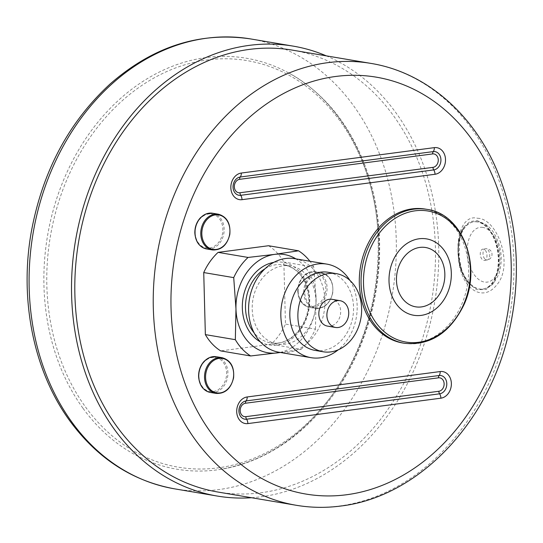 <?xml version="1.0" encoding="UTF-8"?>
<svg xmlns="http://www.w3.org/2000/svg" width="543" height="543" viewBox="0 0 543 543"><rect width="100%" height="100%" fill="white"/><g stroke="black" fill="none" stroke-linecap="round" stroke-linejoin="round"><path stroke-width="0.41" stroke-dasharray="2.71 2.04" d="M304.759 292.453A17.457 13.942 -80.4 0 1 325.433 274.724A17.457 13.942 -80.4 0 1 326.221 304.637A17.457 13.942 -80.4 0 1 304.759 292.453M298.134 291.272A17.2 13.738 99.6 0 0 319.277 303.272A17.2 13.738 99.6 0 0 318.503 273.801A17.2 13.738 99.6 0 0 298.134 291.272M195.202 232.818A17.2 13.738 99.6 0 0 216.345 244.825A17.2 13.738 99.6 0 0 215.571 215.354A17.2 13.738 99.6 0 0 195.202 232.818M425.264 209.082A67.902 54.225 -80.4 0 1 467.408 285.068A67.902 54.225 -80.4 0 1 402.621 342.979M198.955 376.319A17.2 13.738 99.6 0 0 220.098 388.32A17.2 13.738 99.6 0 0 219.324 358.848A17.2 13.738 99.6 0 0 198.955 376.319M268.541 245.735A58.848 46.997 -80.4 0 1 283.846 262.018L285.475 324.069A58.848 46.997 -80.4 0 1 271.12 344.255L220.662 350.893M251.592 497.727A228.148 182.204 99.6 0 0 434.807 301.46A228.148 182.204 99.6 0 0 326.316 55.861M217.791 492.012A224.069 178.952 99.6 0 0 260.959 492.752A224.069 178.952 99.6 0 0 434.807 274.161A224.069 178.952 99.6 0 0 292.514 50.146M477.317 220.56L486.867 225.759L494.775 237.325L499.132 252.855L498.949 268.934L494.245 282.163L486.161 289.541L476.598 289.636L467.442 282.441L460.993 269.898L458.014 254.436L458.93 239.185L463.674 227.198L469.926 221.578L477.311 220.56M458.319 255.366C456.229 232.879 464.319 214.723 477.541 218.272M477.528 218.266C497.483 218.32 514.296 265.425 496.635 285.041C481.75 303.849 459.181 287.023 458.319 255.359M477.29 221.877A33.951 19.84 -97.5 0 0 473.74 221.802A33.951 19.84 -97.5 0 0 458.496 258.047A33.951 19.84 -97.5 0 0 482.598 289.12A33.951 19.84 -97.5 0 0 498.155 255.875A33.951 19.84 -97.5 0 0 477.29 221.877M315.951 300.802A39.612 31.63 -80.4 0 1 277.48 344.045A39.612 31.63 -80.4 0 1 252.895 299.716A39.612 31.63 -80.4 0 1 290.688 265.941A39.612 31.63 -80.4 0 1 315.951 300.802M280.032 352.421A49.793 39.768 99.6 0 0 316.087 298.358A49.793 39.768 99.6 0 0 295.854 258.868M280.385 352.482L301.107 349.325L271.12 344.255M301.107 349.325A58.848 46.997 99.6 0 0 315.463 329.139L285.475 324.069M315.463 329.139L316.087 298.358L313.834 267.088L283.846 262.018M294.679 258.672A47.438 37.888 -80.4 0 1 324.938 300.422A47.438 37.888 -80.4 0 1 278.858 352.224M349.923 280.432A47.438 37.888 -80.4 0 1 357.172 305.872A47.438 37.888 -80.4 0 1 338.187 349.835M315.089 350.405A39.612 31.63 99.6 0 0 353.554 307.155A39.612 31.63 99.6 0 0 328.298 272.294M327.483 326.105A13.582 10.846 99.6 0 0 340.678 311.275A13.582 10.846 99.6 0 0 332.017 299.322M313.834 267.088A58.848 46.997 99.6 0 0 309.917 261.244M483.48 249.142A5.661 3.306 -97.5 0 0 482.89 249.135A5.661 3.306 -97.5 0 0 480.351 255.176A5.661 3.306 -97.5 0 0 484.37 260.355A5.661 3.306 -97.5 0 0 486.962 254.81A5.661 3.306 -97.5 0 0 483.48 249.142M85.509 406.972A206.177 164.658 99.6 0 0 368.616 319.678A206.177 164.658 99.6 0 0 184.009 65.058A206.177 164.658 99.6 0 0 85.509 406.972M174.67 488.856A228.148 182.204 99.6 0 0 392.365 294.286A228.148 182.204 99.6 0 0 250.751 38.953M83.038 408.336A208.397 166.436 99.6 0 0 219.012 469.607A208.397 166.436 99.6 0 0 375.722 291.469A208.397 166.436 99.6 0 0 286.304 71.703A208.397 166.436 99.6 0 0 79.869 147.845A208.397 166.436 99.6 0 0 83.038 408.336M303.72 292.433A18.109 14.457 99.6 0 0 315.273 308.37A18.109 14.457 99.6 0 0 332.547 292.928A18.109 14.457 99.6 0 0 321.307 272.661A18.109 14.457 99.6 0 0 303.72 292.433M297.944 291.455A18.109 14.457 -80.4 0 1 315.531 271.683A18.109 14.457 -80.4 0 1 326.771 291.951A18.109 14.457 -80.4 0 1 309.49 307.392A18.109 14.457 -80.4 0 1 297.944 291.455M216.094 393.417A18.109 14.457 99.6 0 0 233.368 377.976A18.109 14.457 99.6 0 0 222.128 357.708M216.352 356.731A18.109 14.457 -80.4 0 1 227.592 376.998A18.109 14.457 -80.4 0 1 210.311 392.44M296.227 505.275A224.069 178.952 99.6 0 0 339.389 506.015A224.069 178.952 99.6 0 0 513.244 287.423A224.069 178.952 99.6 0 0 370.95 63.409M265.004 268.771A39.612 31.63 -80.4 0 1 283.975 264.801A39.612 31.63 -80.4 0 1 309.238 299.661A39.612 31.63 -80.4 0 1 270.767 342.911A39.612 31.63 -80.4 0 1 254.158 332.927M260.328 341.832A41.872 33.442 99.6 0 0 309.714 299.193A41.872 33.442 99.6 0 0 273.76 262.384M486.216 248.782A5.661 3.306 -97.5 0 0 485.625 248.775A5.661 3.306 -97.5 0 0 483.032 254.314A5.661 3.306 -97.5 0 0 486.508 259.982A5.661 3.306 -97.5 0 0 487.098 259.995A5.661 3.306 -97.5 0 0 489.691 254.45A5.661 3.306 -97.5 0 0 486.216 248.782M477.65 221.829A33.951 19.84 -97.5 0 0 474.1 221.754A33.951 19.84 -97.5 0 0 458.855 258A33.951 19.84 -97.5 0 0 482.958 289.073A33.951 19.84 -97.5 0 0 498.522 255.821A33.951 19.84 -97.5 0 0 477.65 221.829M482.917 227.422A27.612 16.141 -97.5 0 0 469.797 266.002A27.612 16.141 -97.5 0 0 498.175 270.801A27.612 16.141 -97.5 0 0 482.917 227.422M427.029 209.381A67.902 54.225 -80.4 0 1 469.172 285.367A67.902 54.225 -80.4 0 1 404.386 343.278M212.591 213.236A18.109 14.457 -80.4 0 1 223.831 233.504A18.109 14.457 -80.4 0 1 206.557 248.945M212.333 249.923A18.109 14.457 99.6 0 0 229.614 234.481A18.109 14.457 99.6 0 0 218.374 214.214M219.012 469.607C269.185 461.109 310.338 431.719 342.463 381.43C363.294 347.269 375.417 309.544 378.817 268.249C384.295 202.254 362.296 136.483 321.497 97.34C310.759 86.887 299.023 78.341 286.304 71.703C337.379 97.543 373.971 160.64 377.887 231.949C380.752 291.034 366.308 344.316 334.556 391.788C302.851 436.314 264.339 462.256 219.012 469.607M315.273 308.37C324.266 308.797 330.09 303.618 332.744 292.84C333.673 281.898 329.859 275.172 321.307 272.661L315.531 271.683C311.139 271.045 307.148 272.491 303.551 276.02C299.661 280.174 297.734 285.292 297.768 291.387C298.467 300.279 302.376 305.614 309.49 307.392L315.273 308.37M467.55 282.584L462.684 274.453L459.568 265.602L457.987 244.099L461.496 231.006L463.708 227.157M467.435 282.441L465.439 279.455L462.012 271.541L459.113 256.554L459.914 237.06L461.76 230.775L463.668 227.198M277.48 344.045L270.767 342.911C280.371 344.323 289.141 340.848 297.069 332.492C304.976 323.404 308.879 312.401 308.797 299.485C307.182 280.012 298.908 268.452 283.975 264.801L290.688 265.941M484.37 260.355L487.098 259.995A5.661 5.661 0 0 0 491.972 253.642A5.661 5.661 0 0 0 485.625 248.775L482.89 249.135M482.598 289.12L482.958 289.073C490.139 287.688 493.098 283.779 493.804 282.991L498.718 274.514C503.368 259.425 501.488 245.164 493.085 231.725C489.453 226.431 484.716 223.139 478.872 221.849L473.74 221.802"/><path stroke-width="0.81" d="M404.386 343.278L402.621 342.979A67.902 54.225 -80.4 0 1 359.317 283.215A67.902 54.225 -80.4 0 1 425.264 209.082L427.029 209.381C462.921 213.82 482.584 267.041 463.369 305.953C449.468 333.341 429.805 345.782 404.386 343.278A67.902 54.225 -80.4 0 1 361.081 283.514A67.902 54.225 -80.4 0 1 427.029 209.381M248.07 257.443A58.848 46.997 99.6 0 0 233.721 277.629L235.967 308.899L235.343 339.68A58.848 46.997 99.6 0 0 250.649 355.964L220.662 350.893A58.848 46.997 -80.4 0 1 205.356 334.61L203.734 272.559A58.848 46.997 -80.4 0 1 218.082 252.373L268.541 245.735L298.528 250.805L274.738 254.368L248.07 257.443L218.082 252.373M233.721 277.629L203.734 272.559M235.343 339.68L205.356 334.61M326.316 55.861A228.148 182.204 99.6 0 0 293.193 46.128A228.148 182.204 99.6 0 0 97.74 168.968A228.148 182.204 99.6 0 0 114.397 429.398A228.148 182.204 99.6 0 0 217.112 496.03A228.148 182.204 99.6 0 0 251.592 497.727M201.826 234.006A17.457 13.942 -80.4 0 1 222.501 216.27A17.457 13.942 -80.4 0 1 223.282 246.189A17.457 13.942 -80.4 0 1 201.826 234.006M348.735 312.639A13.582 10.846 99.6 0 0 340.074 300.686A13.582 10.846 99.6 0 0 327.117 312.266A13.582 10.846 99.6 0 0 335.547 327.47A13.582 10.846 99.6 0 0 348.735 312.639M205.58 377.5A17.457 13.942 -80.4 0 1 226.255 359.771A17.457 13.942 -80.4 0 1 227.042 389.684A17.457 13.942 -80.4 0 1 205.58 377.5M370.95 63.409L292.514 50.146A224.069 178.952 99.6 0 0 249.346 49.406A224.069 178.952 99.6 0 0 75.497 267.998A224.069 178.952 99.6 0 0 217.791 492.012L296.227 505.275C310.922 507.753 325.752 508.004 340.719 506.042C416.976 497.15 486.569 425.386 508.038 336.083C522.027 277.948 518.429 222.956 497.232 171.099C473.184 113.446 425.42 72.219 370.95 63.409A224.069 178.952 99.6 0 0 157.137 254.504A224.069 178.952 99.6 0 0 296.227 505.275M295.854 258.868A49.793 39.768 99.6 0 0 274.738 254.368A49.793 39.768 99.6 0 0 235.967 308.899A49.793 39.768 99.6 0 0 277.317 352.889A49.793 39.768 99.6 0 0 280.032 352.421M250.649 355.964L280.385 352.482M338.187 349.835A47.438 37.888 -80.4 0 1 311.098 357.674L278.858 352.224A47.438 37.888 -80.4 0 1 249.413 299.125A47.438 37.888 -80.4 0 1 294.679 258.672L326.92 264.122A47.438 37.888 -80.4 0 1 349.923 280.432M311.098 357.674A47.438 37.888 -80.4 0 1 281.654 304.582A47.438 37.888 -80.4 0 1 326.92 264.122M336.355 273.658L328.298 272.294A39.612 31.63 99.6 0 0 290.505 306.076A39.612 31.63 99.6 0 0 315.089 350.405L323.146 351.769A39.612 31.63 99.6 0 0 361.618 308.519A39.612 31.63 99.6 0 0 336.355 273.658A39.612 31.63 99.6 0 0 298.562 307.44A39.612 31.63 99.6 0 0 323.146 351.769M340.074 300.686L332.017 299.322A13.582 10.846 99.6 0 0 319.06 310.908A13.582 10.846 99.6 0 0 327.483 326.105L335.547 327.47M309.917 261.244A58.848 46.997 99.6 0 0 298.528 250.805M363.498 283.575A66.45 53.071 -80.4 0 1 442.199 216.094A66.45 53.071 -80.4 0 1 445.179 329.954A66.45 53.071 -80.4 0 1 363.498 283.575M346.583 494.748A211.397 168.825 -80.4 0 1 191.088 200.428A211.397 168.825 -80.4 0 1 485.652 161.665A211.397 168.825 -80.4 0 1 346.583 494.748M434.332 147.642L241.323 173.041A13.46 10.751 99.6 0 0 230.843 187.783A13.46 10.751 99.6 0 0 242.015 199.675L435.031 174.269A13.46 10.751 99.6 0 0 445.504 159.533A13.46 10.751 99.6 0 0 434.332 147.642A5.43 3.177 -97.5 0 1 433.253 151.606A9.245 7.385 -80.4 0 1 440.93 159.778A9.245 7.385 -80.4 0 1 433.735 169.905A5.43 3.177 82.5 0 1 435.031 174.269M247.187 396.96A13.46 10.751 99.6 0 0 236.707 411.696A13.46 10.751 99.6 0 0 247.879 423.588L440.896 398.182A13.46 10.751 99.6 0 0 451.369 383.446A13.46 10.751 99.6 0 0 440.197 371.555L247.187 396.96A5.43 3.177 -97.5 0 1 246.108 400.924L439.117 375.525A5.43 3.177 -97.5 0 0 440.197 371.555M174.67 488.856C132.546 481.166 97.672 458.597 70.033 421.158C33.72 371.677 19.175 299.885 31.29 231.97C42.483 171.378 68.812 122.005 110.283 83.839C153.255 46.413 200.082 31.453 250.751 38.953A228.148 182.204 99.6 0 0 55.298 161.787A228.148 182.204 99.6 0 0 71.954 422.216A228.148 182.204 99.6 0 0 174.67 488.856L217.112 496.03M204.541 377.48A18.109 14.457 99.6 0 0 216.094 393.417C225.087 393.845 230.911 388.666 233.571 377.887C234.495 366.946 230.68 360.219 222.128 357.708A18.109 14.457 99.6 0 0 204.541 377.48M198.765 376.503A18.109 14.457 -80.4 0 1 216.352 356.731L209.761 357.45L204.372 361.075C200.482 365.222 198.555 370.34 198.589 376.435C199.288 385.326 203.197 390.661 210.311 392.44A18.109 14.457 -80.4 0 1 198.765 376.503M247.879 423.588A5.43 3.177 -97.5 0 0 246.583 419.216A9.245 7.385 -80.4 0 1 238.906 411.051A9.245 7.385 -80.4 0 1 246.108 400.924A3.17 1.853 82.5 0 0 245.477 403.239L438.486 377.833A3.17 1.853 82.5 0 1 439.117 375.525A9.245 7.385 -80.4 0 1 446.794 383.691A9.245 7.385 -80.4 0 1 439.599 393.818L246.583 419.216A3.17 1.853 82.5 0 1 245.83 416.671A6.787 5.423 -80.4 0 1 240.189 410.671A6.787 5.423 -80.4 0 1 245.477 403.239M440.896 398.182A5.43 3.177 -97.5 0 0 439.599 393.818A3.17 1.853 82.5 0 1 438.839 391.272L245.83 416.671M241.323 173.041A5.43 3.177 82.5 0 1 240.244 177.011L433.253 151.606A3.17 1.853 82.5 0 0 432.622 153.92A6.787 5.423 -80.4 0 1 438.262 159.92A6.787 5.423 -80.4 0 1 432.975 167.359A3.17 1.853 -97.5 0 0 433.735 169.905L240.719 195.304A9.245 7.385 -80.4 0 1 233.042 187.138A9.245 7.385 -80.4 0 1 240.244 177.011A3.17 1.853 -97.5 0 0 239.612 179.326L432.622 153.92M242.015 199.675A5.43 3.177 -97.5 0 0 240.719 195.304A3.17 1.853 82.5 0 1 239.965 192.758A6.787 5.423 -80.4 0 1 234.325 186.758A6.787 5.423 -80.4 0 1 239.612 179.326M438.486 377.833A6.787 5.423 -80.4 0 1 444.126 383.833A6.787 5.423 -80.4 0 1 438.839 391.272M432.975 167.359L239.965 192.758M254.158 332.927A39.612 31.63 -80.4 0 1 265.004 268.771M273.76 262.384A41.872 33.442 99.6 0 0 243.054 298.053A41.872 33.442 99.6 0 0 260.328 341.832M389.012 281.179A38.723 30.924 -80.4 0 1 419.155 238.771A38.723 30.924 -80.4 0 1 451.314 272.98A38.723 30.924 -80.4 0 1 421.164 315.388A38.723 30.924 -80.4 0 1 389.012 281.179M396.465 280.351A30.069 24.014 -80.4 0 1 419.875 247.418A30.069 24.014 -80.4 0 1 444.846 273.984A30.069 24.014 -80.4 0 1 421.436 306.917A30.069 24.014 -80.4 0 1 396.465 280.351M195.005 233.008A18.109 14.457 -80.4 0 1 212.591 213.236L206.007 213.949L200.611 217.573C196.722 221.727 194.794 226.845 194.828 232.933C195.534 241.832 199.444 247.167 206.557 248.945A18.109 14.457 -80.4 0 1 195.005 233.008M212.333 249.923C221.327 250.343 227.15 245.171 229.811 234.393C230.734 223.444 226.92 216.718 218.374 214.214A18.109 14.457 99.6 0 0 200.788 233.985A18.109 14.457 99.6 0 0 212.333 249.923L206.557 248.945M250.751 38.953L293.193 46.128M222.128 357.708L216.352 356.731M216.094 393.417L210.311 392.44M218.374 214.214L212.591 213.236"/></g></svg>
